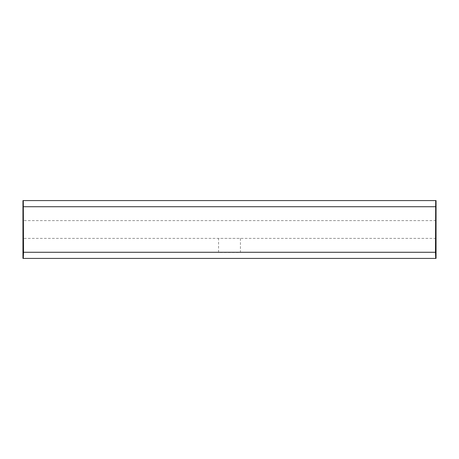 <?xml version="1.0" encoding="UTF-8"?>
<svg xmlns="http://www.w3.org/2000/svg" width="459" height="459" viewBox="0 0 459 459"><rect width="100%" height="100%" fill="white"/><g stroke="black" fill="none" stroke-linecap="round" stroke-linejoin="round"><path stroke-width="0.34" stroke-dasharray="2.29 1.72" d="M436.05 258.417L22.95 258.417M436.05 200.583L22.95 200.583M435.706 206.728L23.294 206.728M435.706 252.272L23.294 252.272M436.05 238.382L22.95 238.382M436.05 220.618L22.95 220.618M240.43 238.382L240.43 252.502L218.57 252.502L218.57 238.382L240.43 238.382"/><path stroke-width="0.69" d="M436.05 258.417L436.05 200.583L435.706 200.583L435.482 252.272L435.706 258.417L436.05 258.417M22.95 258.417L22.95 200.583L23.294 200.583L23.518 252.272L23.294 258.417L22.95 258.417M435.706 200.583L23.294 200.583M435.482 206.728L23.518 206.728M435.482 252.272L23.518 252.272M435.706 258.417L23.294 258.417"/></g></svg>
